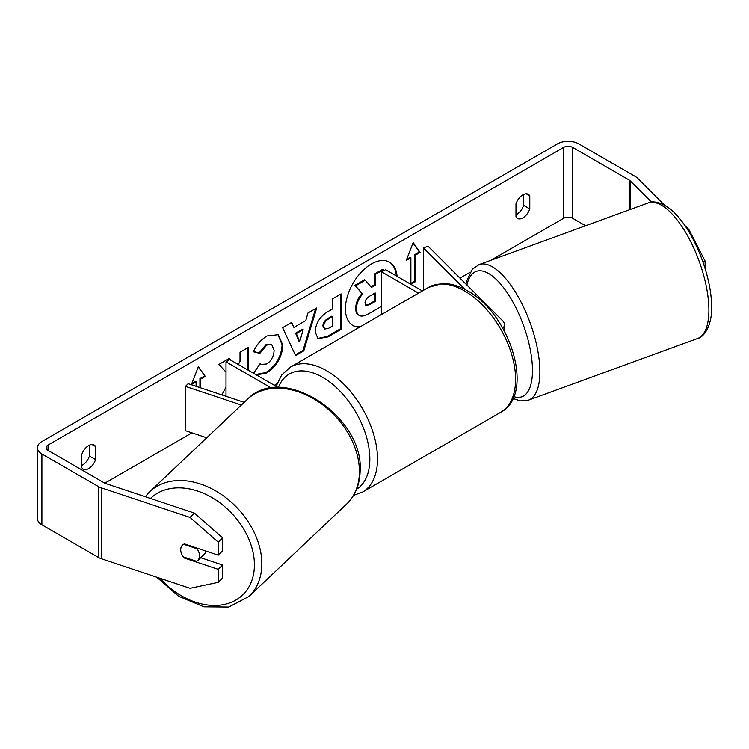 <?xml version="1.0" encoding="UTF-8"?>
<svg xmlns="http://www.w3.org/2000/svg" width="749" height="749" viewBox="0 0 749 749"><rect width="100%" height="100%" fill="white"/><g stroke="black" fill="none" stroke-linecap="round" stroke-linejoin="round"><path stroke-width="1.12" d="M241.365 405.04L185.434 386.39L188.149 383.685L244.193 402.363M271.503 388.094L226.001 361.823L226.001 396.296M278.282 387.579L229.84 359.614L226.001 361.823M185.434 386.39L185.434 430.684L206.743 437.781M205.9 551.058A10.851 7.874 46.6 0 1 204.084 554.532L197.577 560.683A10.851 7.874 46.6 0 1 196.706 561.366L183.29 556.891A10.851 7.874 46.6 0 1 180.724 549.672A10.851 7.874 46.6 0 1 182.55 545.038M183.617 544.27L196.959 548.717A10.851 7.874 46.6 0 1 199.515 555.936A10.851 7.874 46.6 0 1 197.577 560.683M196.959 548.717L197.464 548.24M397.073 276.344A36.589 21.122 120 0 0 389.592 262.197A36.589 21.122 120 0 0 371.298 264.004A36.589 21.122 120 0 0 347.396 296.248A36.589 21.122 120 0 0 353.004 325.572A36.589 21.122 120 0 0 359.408 327.285M380.81 314.926A36.589 21.122 120 0 0 381.728 313.915M396.305 275.904A36.589 21.122 120 0 0 389.208 261.981M81.791 465.419A10.851 6.264 120 0 0 82.559 465.017A10.851 6.264 120 0 0 89.459 456.038L89.459 445.131M81.791 467.554A10.851 6.264 120 0 0 83.27 469.099A10.851 6.264 120 0 0 88.691 468.565A10.851 6.264 120 0 0 95.6 459.577L95.6 446.544A10.851 6.264 120 0 0 94.121 444.99A10.851 6.264 120 0 0 81.791 454.512L81.791 467.554M523.645 194.459L523.645 205.357A10.851 6.264 -60 0 1 516.744 214.345A10.851 6.264 -60 0 1 515.977 214.738M522.877 217.884A10.851 6.264 -60 0 1 517.456 218.427A10.851 6.264 -60 0 1 515.977 216.873L515.977 203.84A10.851 6.264 -60 0 1 528.307 194.319A10.851 6.264 -60 0 1 529.786 195.863L529.786 208.905A10.851 6.264 -60 0 1 522.877 217.884M226.001 387.064L221.854 394.91M230.514 359.997L229.185 358.499L218.97 364.398L226.001 372.159M248.518 370.39L248.518 347.339L240.017 352.255L240.017 361.411L238.341 364.52M225.421 396.109L226.001 395.772M293.898 327.425L305.789 320.563L307.942 313.026L316.724 307.961L303.738 350.925L295.593 355.625L282.616 327.659L291.67 322.426L293.898 327.425L291.221 322.688M585.596 225.749L572.742 218.333A6.507 3.754 0 0 0 563.538 218.333L490.838 260.296M470.1 272.28L459.961 278.122M276.961 383.778L274.331 385.295M191.959 432.856L104.823 483.171M651.508 202.146L630.143 180.79A6.507 3.754 0 0 0 629.113 180.013L572.742 147.469A6.507 3.754 0 0 0 563.538 147.469L48.039 445.084A6.507 3.754 0 0 0 46.129 447.743A6.507 3.754 0 0 0 48.039 450.402L104.411 482.946A6.507 3.754 0 0 0 105.749 483.545L194.403 513.093L222.584 537.829L222.584 550.833L218.249 555.178L184.423 543.896A10.851 7.668 45 0 0 182.391 545.197A10.851 7.668 45 0 0 181.249 553.005M191.931 383.273L195.32 381.316L196.088 381.756L191.482 384.415L198.391 366.617L205.292 376.438L200.695 379.097L200.695 387.86M196.088 381.756L196.088 386.325M415.48 255.091L420.086 252.432L413.176 242.61L406.276 260.399L410.883 257.75L410.883 284.32L415.48 281.661L415.48 255.091L414.712 254.651L414.712 281.221L415.48 281.661M315.179 331.835L315.179 331.732C315.76 322.969 320.16 316.181 328.371 311.359L332.575 308.934L332.575 298.814L341.085 293.898L341.085 329.335L327.931 336.919L317.997 338.698L315.179 331.835M254.482 373.835L253.686 373.114L260.081 363.696L261.101 364.426L266.784 363.977C271.381 360.784 273.816 356.252 274.106 350.382L271.737 344.521L266.784 345.046L259.866 353.341L253.462 351.777C256.046 345.317 260.568 340.037 267.056 335.936L278.328 334.7L282.879 345.223C282.13 356.955 276.737 366.205 266.7 372.983L256.448 374.968M664.606 205.226L637.661 178.281A15.186 8.773 0 0 0 635.246 176.464L578.874 143.92A15.186 8.773 0 0 0 557.396 143.92L41.897 441.545A15.186 8.773 0 0 0 37.45 447.743A15.186 8.773 0 0 0 41.897 453.95L98.269 486.494A15.186 8.773 0 0 0 101.415 487.88L190.059 517.437L194.403 513.093M200.713 557.715L222.584 565.008L218.249 569.343L184.423 558.071A10.851 7.668 45 0 1 183.439 556.938M222.584 537.829L218.249 542.173L218.249 555.178M218.249 542.173L190.059 517.437M37.45 447.743L37.45 518.608A15.186 8.773 0 0 0 41.897 524.806L98.269 557.35A15.186 8.773 0 0 0 101.415 558.745L190.059 588.293L218.249 582.347L222.584 578.013L222.584 565.008M218.249 569.343L218.249 582.347M687.694 229.849L688.846 229.466L684.726 225.355M688.846 229.466L705.118 261.083L705.118 268.563M705.118 261.083L702.89 261.822M529.786 195.863L526.219 193.813M529.786 208.905L523.645 205.357M185.022 557.471L184.423 558.071M95.6 446.544L92.033 444.485M95.6 459.577L89.459 456.038M381.728 306.238L369.191 313.475C364.538 316.097 361.196 316.733 359.183 315.404C357.367 314.43 356.458 312.193 356.458 308.7L356.458 308.607C356.655 303.083 358.762 298.233 362.778 294.048L355.447 285.903L365.287 280.229L371.476 287.401L375.212 285.247L375.212 274.49L383.731 269.574L383.731 270.764M359.014 315.31L358.415 314.964C356.599 313.981 355.691 311.753 355.691 308.26L355.691 308.167C355.887 302.633 357.994 297.784 362.01 293.608L355.447 285.903M370.97 286.811L374.444 284.807L374.444 274.05L382.964 269.125L383.731 269.574M374.444 274.05L375.212 274.49M374.444 284.807L375.212 285.247M354.68 285.463L364.52 279.78L365.287 280.229M362.01 293.608L362.778 294.048M352.629 325.347A36.589 21.122 120 0 0 360.26 326.789M198.223 367.038L205.292 376.438M204.524 375.998L199.927 378.657L200.695 379.097M199.927 378.657L199.927 387.608M414.712 281.221L410.883 283.431M406.716 259.266L410.115 257.3L410.883 257.75M414.712 254.651L419.318 251.992L413.017 243.032M419.318 251.992L420.086 252.432M303.176 329.672L296.332 333.614L299.731 341.666L303.176 329.672L302.409 329.223L295.565 333.174L296.332 333.614M295.565 333.174L298.963 341.226L299.731 341.666M315.629 308.588L302.971 350.476L303.738 350.925M302.971 350.476L295.275 354.923M323.68 326.47L324.71 329.064L328.586 328.296L332.575 325.993L332.575 316.63L328.549 318.952C325.412 320.909 323.793 323.381 323.68 326.367L322.913 326.03L324.71 329.064M322.913 326.03L322.913 325.927C323.025 322.941 324.645 320.46 327.781 318.512L331.807 316.181L332.575 316.63M340.318 294.338L340.318 328.886L341.085 329.335M340.318 328.886L327.163 336.479L317.623 338.454M229.812 359.632L228.941 358.64M247.75 369.95L247.75 347.779M224.447 395.781L226.001 394.882M277.935 334.494L282.111 344.774C281.362 356.515 275.969 365.765 265.932 372.543L255.681 374.528M260.015 363.789L261.101 364.426M271.335 344.334L266.026 344.596L259.098 352.901L259.866 353.341M259.098 352.901L253.565 351.543M365.025 303.045L365.943 305.452L369.632 304.703L375.212 301.482L375.212 292.953L369.585 296.201C366.617 298.027 365.091 300.312 365.025 303.045M365.596 305.18L368.864 304.253L374.444 301.032L374.444 293.402M374.444 301.032L375.212 301.482M465.007 289.432L423.419 247.844L428.119 246.281L502.701 320.862A13.014 7.518 180 0 1 504.442 324.626A13.014 7.518 180 0 1 502.832 328.24M422.352 290.94L385.566 269.706L381.728 271.915L381.728 314.393M418.513 293.159L381.728 271.915M423.419 247.844L423.419 290.322M149.763 491.672L247.348 399.376A72.147 52.364 46.6 0 1 317.576 401.239A72.147 52.364 46.6 0 1 359.398 472.619A72.147 52.364 46.6 0 1 346.497 504.208L248.911 596.504A72.147 52.364 -133.4 0 0 261.822 564.915A72.147 52.364 -133.4 0 0 219.991 493.535A72.147 52.364 -133.4 0 0 149.763 491.672L145.259 496.709M150.493 498.459A66.717 48.432 46.6 0 1 215.506 499.752A66.717 48.432 46.6 0 1 254.407 565.916A66.717 48.432 46.6 0 1 220.786 605.052A66.717 48.432 46.6 0 1 159.883 578.237M563.538 147.469L563.538 218.333M48.039 445.084L48.039 450.402M101.415 487.88L101.415 558.745M572.742 147.469L572.742 218.333M629.113 180.013L629.113 209.889M630.143 180.79L630.143 209.505M41.897 453.95L41.897 524.806M98.269 486.494L98.269 557.35M355.691 308.167L356.458 308.607M355.691 308.26L356.458 308.7M327.781 318.512L328.549 318.952M322.913 325.927L323.68 326.367M327.163 336.479L327.931 336.919M282.111 344.671L282.879 345.12M282.111 344.774L282.879 345.223M265.932 372.543L266.7 372.983M266.026 344.596L266.784 345.046M368.864 304.253L369.632 304.703M500.65 412.343A72.147 41.654 -120 0 0 511.707 354.539A72.147 41.654 -120 0 0 464.577 290.958A72.147 41.654 -120 0 0 428.503 287.391L442.247 283.562C450.392 283.356 458.744 285.734 467.292 290.696C510.153 313.447 535.713 394.143 500.65 412.343L362.572 492.065L353.556 495.379M428.503 287.391L290.425 367.113A72.147 41.654 60 0 1 326.498 370.68A72.147 41.654 60 0 1 373.629 434.251A72.147 41.654 60 0 1 362.572 492.065M356.59 489.247A66.717 38.517 -120 0 0 366.092 435.6A66.717 38.517 -120 0 0 322.66 377.327A66.717 38.517 -120 0 0 278.328 387.579M708.844 306.828A72.147 28.059 -110 0 0 686.178 233.332A72.147 28.059 -110 0 0 648.054 202.979C654.383 199.524 668.838 204.037 680.701 219.906C697.272 240.382 710.857 277.411 711.55 303.925C712.833 324.354 704.519 337.116 697.478 338.539A72.147 28.059 -110 0 0 708.844 306.828M465.897 284.058L466.496 281.278L472.282 269.303L479.032 264.603A72.147 28.059 70 0 1 517.156 294.966A72.147 28.059 70 0 1 539.823 368.452A72.147 28.059 70 0 1 528.466 400.163L697.478 338.539M513.739 396.624A66.717 25.943 -110 0 0 532.417 367.45A66.717 25.943 -110 0 0 502.663 286.521A66.717 25.943 -110 0 0 466.889 285.051M248.911 596.504L228.735 607.055L203.934 606.83L178.608 596.241L156.71 577.179M346.497 504.208C355.241 495.669 359.782 484.659 360.129 471.158C364.183 416.416 282.336 362.357 247.348 399.376M271.737 344.521L270.969 344.081M504.442 324.626L504.442 331.142M290.425 367.113L281.643 375.034L276.1 386.315M479.032 264.603L648.054 202.979M512.943 398.459L520.274 400.912L528.466 400.163"/></g></svg>

